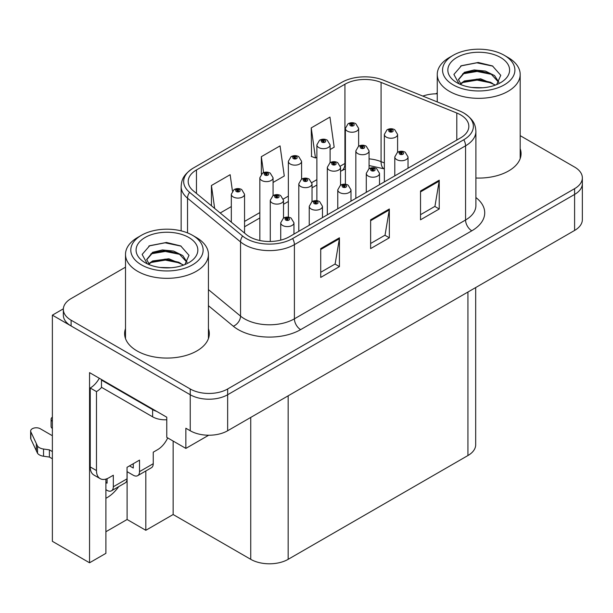 <?xml version="1.0" encoding="UTF-8"?>
<svg xmlns="http://www.w3.org/2000/svg" width="613" height="613" viewBox="0 0 613 613"><rect width="100%" height="100%" fill="white"/><g stroke="black" fill="none" stroke-linecap="round" stroke-linejoin="round"><path stroke-width="0.92" d="M105.896 498.269A28.229 16.298 120 0 0 107.145 497.595A28.229 16.298 120 0 0 118.746 486.607M105.896 479.082L105.896 553.347L89.552 562.78L89.552 372.627L166.774 417.215L166.774 437.383L185.862 448.402L185.862 428.234L190.229 430.755A26.466 15.279 0 0 0 227.653 430.755L574.596 230.45A26.466 15.279 0 0 0 582.35 219.646L582.35 183.632A26.466 15.279 0 0 1 574.596 194.436A26.466 15.279 0 0 0 582.35 183.632L582.35 177.87A26.466 15.279 0 0 0 574.596 167.065L520.184 135.649M208.681 435.23L185.862 448.402M437.261 93.536L436.747 93.237L435.743 93.82M125.504 267.168L71.093 298.585A26.466 15.279 0 0 0 63.338 309.389A26.466 15.279 0 0 0 71.093 320.193L190.229 388.979A26.466 15.279 0 0 0 227.653 388.979L227.653 394.741L574.596 194.436L227.653 394.741A26.466 15.279 0 0 1 190.229 394.741A26.466 15.279 0 0 0 227.653 394.741L227.653 430.755M89.552 562.78L52.373 541.317L52.373 315.151L190.229 394.741L71.093 325.955A26.466 15.279 0 0 1 63.338 315.151L63.338 309.389M63.354 308.814L52.373 315.151M475.688 287.558L475.688 444.731A26.466 15.279 180 0 1 467.934 455.536L288.164 559.324A26.466 15.279 180 0 1 250.732 559.324L173.142 514.522L173.142 441.053M173.142 514.522L145.817 530.299L145.817 470.976M105.896 531.739L127.106 519.495L145.817 530.299M127.106 519.495L127.106 471.665M125.504 328.66A42.343 24.443 0 0 0 124.623 333.625A42.343 24.443 0 0 0 137.021 350.912A42.343 24.443 0 0 0 183.164 356.214A42.343 24.443 0 0 0 209.309 333.625A42.343 24.443 0 0 0 208.428 328.66M125.504 334.422A42.343 24.443 0 0 0 124.914 336.506M460.57 114.846A28.229 16.298 180 0 1 468.838 126.37A28.229 16.298 180 0 1 460.57 137.894L289.413 236.718A28.229 16.298 180 0 1 246.326 234.541L193.302 190.819A28.229 16.298 180 0 1 188.199 181.471A28.229 16.298 180 0 1 196.466 169.947L344.927 84.234A28.229 16.298 180 0 1 381.079 82.41L456.8 113.022A28.229 16.298 180 0 1 460.57 114.846M463.78 112.991A32.765 18.919 0 0 0 459.405 110.876L383.684 80.265A32.765 18.919 0 0 0 341.717 82.38L193.256 168.092A32.765 18.919 0 0 0 192.811 168.36A32.765 18.919 0 0 0 189.586 192.321L242.61 236.043A32.765 18.919 0 0 0 292.616 238.564L463.78 139.749A32.765 18.919 0 0 0 464.233 113.259A32.765 18.919 0 0 0 463.78 112.991M320.722 248.602L320.722 277.413L339.433 266.609L339.433 237.798L320.722 248.602M320.722 272.302L335.135 263.981L339.357 238.756A7.057 4.076 -120 0 0 339.433 237.798M335.012 264.05L339.433 266.609M420.526 190.98L420.526 219.791L439.237 208.987L439.237 180.176L420.526 190.98M420.526 214.68L434.939 206.359L439.161 181.134A7.057 4.076 -120 0 0 439.237 180.176M434.816 206.428L439.237 208.987M370.627 219.791L370.627 248.602L389.339 237.798L389.339 208.987L370.627 219.791M370.627 243.491L385.041 235.17L389.263 209.945A7.057 4.076 -120 0 0 389.339 208.987M384.91 235.239L389.339 237.798M475.895 178.023A42.343 24.443 0 0 0 521.065 153.633A42.343 24.443 0 0 0 520.184 148.668M227.653 388.979L574.596 188.674A26.466 15.279 0 0 0 582.35 177.87M437.261 93.812A26.466 15.279 0 0 0 422.832 96.088M330.108 149.534L334.177 147.181L329.955 117.083L311.243 127.887L311.542 156.522M232.442 191.034L230.151 174.697L211.439 185.501L211.439 205.769M273.069 182.459L284.279 175.992L280.057 145.886L261.337 156.69L261.337 174.13M261.337 156.69L263.582 172.651M311.243 127.887L315.465 157.985L316.875 157.173M315.465 157.985L311.243 156.407M220.197 212.995L231.323 206.566M211.439 185.501L214.657 208.428M209.01 336.506A42.343 24.443 0 0 0 208.428 334.422M520.774 156.514A42.343 24.443 0 0 0 520.184 154.43M358.628 146.216L358.628 128.401A6.613 3.824 180 0 1 354.544 131.933A6.613 3.824 180 0 1 347.333 131.105A6.613 3.824 180 0 1 345.395 128.401L348.031 123.811A4.414 2.659 57.8 0 1 350.383 123.941A2.207 1.272 0 0 0 350.452 125.703A2.207 1.272 0 0 0 353.571 125.703A2.207 1.272 0 0 0 353.571 123.903A2.207 1.272 0 0 0 350.521 123.864L351.418 124.424A0.881 0.506 180 0 1 352.352 125.267A0.881 0.506 180 0 1 351.387 125.159L351.418 124.424M350.521 123.864A4.414 2.437 -117.9 0 0 348.46 123.565A4.414 2.437 -117.9 0 0 348.268 123.688M351.364 125.144L351.364 124.454L350.383 123.941M351.387 125.159A0.881 0.506 180 0 1 351.364 124.454M397.592 152.246L397.592 134.431A6.613 3.824 180 0 1 393.508 137.956A6.613 3.824 180 0 1 386.297 137.128A6.613 3.824 180 0 1 384.359 134.431L386.995 129.841A4.414 2.659 57.8 0 1 389.347 129.971A2.207 1.272 0 0 0 389.416 131.726A2.207 1.272 0 0 0 392.535 131.726A2.207 1.272 0 0 0 392.535 129.925A2.207 1.272 0 0 0 389.485 129.887L390.374 130.454A0.881 0.506 180 0 1 391.309 131.297A0.881 0.506 180 0 1 390.32 130.485L389.347 129.971M390.374 131.205L390.374 130.454M389.485 129.887A4.414 2.437 -117.9 0 0 387.424 129.596A4.414 2.437 -117.9 0 0 387.224 129.718M390.32 131.174L390.32 130.485M408.028 168.23L408.028 156.92A6.613 3.824 180 0 1 403.944 160.453A6.613 3.824 180 0 1 396.734 159.625A6.613 3.824 180 0 1 394.795 156.92L397.439 152.331A4.414 2.659 57.8 0 1 399.791 152.461A2.207 1.272 0 0 0 399.852 154.223A2.207 1.272 0 0 0 402.971 154.223A2.207 1.272 0 0 0 402.971 152.422A2.207 1.272 0 0 0 399.921 152.384L400.818 152.944A0.881 0.506 180 0 1 401.753 153.794A0.881 0.506 180 0 1 400.764 152.982L399.791 152.461M400.818 153.694L400.818 152.944M399.921 152.384A4.414 2.437 -117.9 0 0 397.86 152.085A4.414 2.437 -117.9 0 0 397.668 152.208M400.764 153.664L400.764 152.982M330.108 162.683L330.108 144.867A6.613 3.824 180 0 1 326.024 148.392A6.613 3.824 180 0 1 318.814 147.564A6.613 3.824 180 0 1 316.875 144.867L319.519 140.277A4.414 2.659 57.8 0 1 321.863 140.408A2.207 1.272 0 0 0 321.932 142.162A2.207 1.272 0 0 0 325.051 142.162A2.207 1.272 0 0 0 325.051 140.362A2.207 1.272 0 0 0 322.001 140.323L322.898 140.89A0.881 0.506 180 0 1 323.833 141.733A0.881 0.506 180 0 1 322.844 140.921L321.863 140.408M322.898 141.641L322.898 140.89M322.001 140.323A4.414 2.437 -117.9 0 0 319.94 140.032A4.414 2.437 -117.9 0 0 319.748 140.155M322.844 141.611L322.844 140.921M301.588 179.149L301.588 161.334A6.613 3.824 180 0 1 297.504 164.859A6.613 3.824 180 0 1 290.294 164.031A6.613 3.824 180 0 1 288.355 161.334L290.999 156.736A4.414 2.659 57.8 0 1 293.351 156.867A2.207 1.272 0 0 0 293.412 158.629A2.207 1.272 0 0 0 296.531 158.629A2.207 1.272 0 0 0 296.531 156.828A2.207 1.272 0 0 0 293.481 156.79L294.378 157.357A0.881 0.506 180 0 1 295.313 158.2A0.881 0.506 180 0 1 294.324 157.388L293.351 156.867M294.378 158.108L294.378 157.357M293.481 156.79A4.414 2.437 -117.9 0 0 291.42 156.491A4.414 2.437 -117.9 0 0 291.229 156.621M294.324 158.077L294.324 157.388M273.069 195.616L273.069 177.801A6.613 3.824 180 0 1 268.984 181.325A6.613 3.824 180 0 1 261.774 180.498A6.613 3.824 180 0 1 259.835 177.801L262.479 173.203A4.414 2.659 57.8 0 1 264.831 173.333A2.207 1.272 0 0 0 264.893 175.096A2.207 1.272 0 0 0 268.011 175.096A2.207 1.272 0 0 0 268.011 173.295A2.207 1.272 0 0 0 264.962 173.257L265.858 173.824A0.881 0.506 180 0 1 266.793 174.667A0.881 0.506 180 0 1 265.827 174.559L265.804 173.854L264.831 173.333M265.858 174.575L265.858 173.824M264.962 173.257A4.414 2.437 -117.9 0 0 262.9 172.958A4.414 2.437 -117.9 0 0 262.709 173.088M265.827 174.559A0.881 0.506 180 0 1 265.804 173.854M244.549 233.078L244.549 194.26A6.613 3.824 180 0 1 240.465 197.792A6.613 3.824 180 0 1 233.254 196.965A6.613 3.824 180 0 1 231.323 194.26L233.959 189.67A4.414 2.659 57.8 0 1 236.311 189.8A2.207 1.272 0 0 0 236.373 191.562A2.207 1.272 0 0 0 239.499 191.562A2.207 1.272 0 0 0 239.499 189.762A2.207 1.272 0 0 0 236.449 189.724L237.338 190.283A0.881 0.506 180 0 1 238.273 191.133A0.881 0.506 180 0 1 237.285 190.314L236.311 189.8M237.338 191.034L237.338 190.283M236.449 189.724A4.414 2.437 -117.9 0 0 234.381 189.425A4.414 2.437 -117.9 0 0 234.189 189.547M237.285 191.003L237.285 190.314M369.072 168.713L369.072 150.898A6.613 3.824 180 0 1 364.988 154.422A6.613 3.824 180 0 1 357.777 153.595A6.613 3.824 180 0 1 355.839 150.898L358.475 146.3A4.414 2.659 57.8 0 1 360.827 146.43A2.207 1.272 0 0 0 360.896 148.193A2.207 1.272 0 0 0 364.015 148.193A2.207 1.272 0 0 0 364.015 146.392A2.207 1.272 0 0 0 360.965 146.354L361.854 146.921A0.881 0.506 180 0 1 362.789 147.764A0.881 0.506 180 0 1 361.8 146.951L360.827 146.43M361.854 147.672L361.854 146.921M360.965 146.354A4.414 2.437 -117.9 0 0 358.904 146.055A4.414 2.437 -117.9 0 0 358.705 146.185M361.8 147.641L361.8 146.951M340.552 185.18L340.552 167.357A6.613 3.824 180 0 1 336.468 170.889A6.613 3.824 180 0 1 329.258 170.062A6.613 3.824 180 0 1 327.319 167.357L329.955 162.767A4.414 2.659 57.8 0 1 332.307 162.897A2.207 1.272 0 0 0 332.376 164.659A2.207 1.272 0 0 0 335.495 164.659A2.207 1.272 0 0 0 335.495 162.859A2.207 1.272 0 0 0 332.445 162.82L333.342 163.38A0.881 0.506 180 0 1 334.269 164.23A0.881 0.506 180 0 1 333.288 163.418L332.307 162.897M333.342 164.131L333.342 163.38M332.445 162.82A4.414 2.437 -117.9 0 0 330.384 162.522A4.414 2.437 -117.9 0 0 330.185 162.644M333.288 164.1L333.288 163.418M312.032 201.646L312.032 183.823A6.613 3.824 180 0 1 307.948 187.356A6.613 3.824 180 0 1 300.738 186.528A6.613 3.824 180 0 1 298.799 183.823L301.435 179.234A4.414 2.659 57.8 0 1 303.787 179.364A2.207 1.272 0 0 0 303.856 181.126A2.207 1.272 0 0 0 306.975 181.126A2.207 1.272 0 0 0 306.975 179.325A2.207 1.272 0 0 0 303.925 179.287L304.822 179.847A0.881 0.506 180 0 1 305.757 180.697A0.881 0.506 180 0 1 304.791 180.582L304.768 179.877L303.787 179.364M304.822 180.597L304.822 179.847M303.925 179.287A4.414 2.437 -117.9 0 0 301.864 178.988A4.414 2.437 -117.9 0 0 301.673 179.111M304.791 180.582A0.881 0.506 180 0 1 304.768 179.877M283.512 218.105L283.512 200.29A6.613 3.824 180 0 1 279.428 203.822A6.613 3.824 180 0 1 272.218 202.995A6.613 3.824 180 0 1 270.279 200.29L272.923 195.7A4.414 2.659 57.8 0 1 275.268 195.831A2.207 1.272 0 0 0 275.337 197.593A2.207 1.272 0 0 0 278.455 197.593A2.207 1.272 0 0 0 278.455 195.792A2.207 1.272 0 0 0 275.406 195.754L276.302 196.313A0.881 0.506 180 0 1 277.237 197.156A0.881 0.506 180 0 1 276.248 196.344L275.268 195.831M276.302 197.064L276.302 196.313M275.406 195.754A4.414 2.437 -117.9 0 0 273.344 195.455A4.414 2.437 -117.9 0 0 273.153 195.578M276.248 197.034L276.248 196.344M379.508 184.697L379.508 173.387A6.613 3.824 180 0 1 375.424 176.919A6.613 3.824 180 0 1 368.214 176.092A6.613 3.824 180 0 1 366.283 173.387L368.919 168.797A4.414 2.659 57.8 0 1 371.271 168.927A2.207 1.272 0 0 0 371.332 170.69A2.207 1.272 0 0 0 374.459 170.69A2.207 1.272 0 0 0 374.459 168.889A2.207 1.272 0 0 0 371.409 168.851L372.298 169.41A0.881 0.506 180 0 1 373.233 170.261A0.881 0.506 180 0 1 372.275 170.146L372.298 169.41M371.409 168.851A4.414 2.437 -117.9 0 0 369.34 168.552A4.414 2.437 -117.9 0 0 369.149 168.675M372.244 170.13L372.244 169.441L371.271 168.927M372.275 170.146A0.881 0.506 180 0 1 372.244 169.441M350.996 201.156L350.996 189.854A6.613 3.824 180 0 1 346.912 193.386A6.613 3.824 180 0 1 339.702 192.559A6.613 3.824 180 0 1 337.763 189.854L340.399 185.264A4.414 2.659 57.8 0 1 342.751 185.394A2.207 1.272 0 0 0 342.82 187.157A2.207 1.272 0 0 0 345.939 187.157A2.207 1.272 0 0 0 345.939 185.356A2.207 1.272 0 0 0 342.889 185.318L343.778 185.877A0.881 0.506 180 0 1 344.713 186.72A0.881 0.506 180 0 1 343.724 185.908L342.751 185.394M343.778 186.628L343.778 185.877M342.889 185.318A4.414 2.437 -117.9 0 0 340.82 185.019A4.414 2.437 -117.9 0 0 340.629 185.141M343.724 186.597L343.724 185.908M322.476 217.623L322.476 206.32A6.613 3.824 180 0 1 318.392 209.845A6.613 3.824 180 0 1 311.182 209.018A6.613 3.824 180 0 1 309.243 206.32L311.879 201.731A4.414 2.659 57.8 0 1 314.231 201.861A2.207 1.272 0 0 0 314.3 203.616A2.207 1.272 0 0 0 317.419 203.616A2.207 1.272 0 0 0 317.419 201.815A2.207 1.272 0 0 0 314.369 201.777L315.258 202.344A0.881 0.506 180 0 1 316.193 203.187A0.881 0.506 180 0 1 315.205 202.374L314.231 201.861M315.258 203.095L315.258 202.344M314.369 201.777A4.414 2.437 -117.9 0 0 312.308 201.485A4.414 2.437 -117.9 0 0 312.109 201.608M315.205 203.064L315.205 202.374M293.956 234.089L293.956 222.787A6.613 3.824 180 0 1 289.872 226.312A6.613 3.824 180 0 1 282.662 225.484A6.613 3.824 180 0 1 280.723 222.787L283.359 218.19A4.414 2.659 57.8 0 1 285.712 218.32A2.207 1.272 0 0 0 285.781 220.082A2.207 1.272 0 0 0 288.899 220.082A2.207 1.272 0 0 0 288.899 218.282A2.207 1.272 0 0 0 285.85 218.243L286.746 218.81A0.881 0.506 180 0 1 287.673 219.653A0.881 0.506 180 0 1 286.685 218.841L285.712 218.32M286.746 219.561L286.746 218.81M285.85 218.243A4.414 2.437 -117.9 0 0 283.788 217.944A4.414 2.437 -117.9 0 0 283.589 218.075M286.685 219.531L286.685 218.841M482.738 87.759L471.88 87.46M474.96 87.774L479.627 87.897M495.48 85.054L480.615 78.786L464.378 80.954L460.317 83.828M495.036 85.215L490.622 82.28L477.121 79.115L463.857 81.797M498.875 82.303L494.538 75.568L485.373 71.07L474.186 69.951L464.378 72.311L458.44 79.514L461.374 84.824M458.447 79.782L464.378 72.893L477.198 70.472L490.745 73.69L498.775 82.426M460.593 84.127L464.064 81.69M508.039 57.476L504.3 55.316A36.167 20.88 180 0 1 504.3 84.847A36.167 20.88 180 0 1 453.153 84.847A36.167 20.88 180 0 1 453.153 55.316A36.167 20.88 180 0 1 504.3 55.316L508.039 57.476A41.462 23.938 180 0 1 520.184 74.403A41.462 23.938 180 0 1 508.039 91.329A41.462 23.938 180 0 1 449.406 91.329A41.462 23.938 180 0 1 437.261 74.403A41.462 23.938 180 0 1 449.406 57.476L453.153 55.316M456.892 57.476A30.872 17.823 180 0 1 500.56 57.476A30.872 17.823 180 0 1 500.56 82.686A30.872 17.823 180 0 1 456.892 82.686A30.872 17.823 180 0 1 456.892 57.476M496.66 84.594L500.767 75.315L492.492 65.943L478.217 62.472L461.474 65.698L453.896 74.449L458.999 83.797M492.185 74.487L477.021 71.46L462.608 73.874M492.875 66.143L476.845 62.81L461.099 65.89M492.155 83.115L477.067 80.104L462.593 82.525M170.973 267.751L160.123 267.46M163.196 267.766L167.862 267.896M183.716 265.046L168.851 258.778L152.614 260.954L148.553 263.828M183.272 265.214L178.866 262.272L165.357 259.107L152.093 261.789M187.111 262.295L182.774 255.56L173.609 251.062L162.422 249.943L152.614 252.303L146.676 259.514L149.61 264.824M146.683 259.774L152.614 252.885L165.433 250.464L178.988 253.682L187.019 262.418M148.836 264.119L152.308 261.682M196.283 237.469L192.536 235.308A36.167 20.88 180 0 1 192.536 264.839A36.167 20.88 180 0 1 141.388 264.839A36.167 20.88 180 0 1 141.388 235.308A36.167 20.88 180 0 1 192.536 235.308L196.283 237.469A41.462 23.938 180 0 1 208.428 254.395A41.462 23.938 180 0 1 196.283 271.321A41.462 23.938 180 0 1 137.649 271.321A41.462 23.938 180 0 1 125.504 254.395A41.462 23.938 180 0 1 137.649 237.469L141.388 235.308M145.128 237.469A30.872 17.823 180 0 1 188.796 237.469A30.872 17.823 180 0 1 188.796 262.678A30.872 17.823 180 0 1 145.128 262.678A30.872 17.823 180 0 1 145.128 237.469M184.896 264.586L189.003 255.307L180.728 245.943L166.452 242.464L149.71 245.698L142.132 254.441L147.243 263.789M180.421 254.479L165.257 251.453L150.852 253.874M181.119 246.135L165.089 242.802L149.334 245.882M180.391 263.115L165.303 260.096L150.836 262.525M167.694 437.912A17.647 10.183 -60 0 1 157.61 449.666L153.242 452.187L153.242 463.712L139.519 471.635A8.82 5.096 60 0 1 137.687 475.673A8.82 5.096 60 0 1 133.282 475.236L127.044 471.635M139.519 471.635L139.519 460.11L127.044 467.313L127.044 478.837L113.321 486.76L113.321 475.236L108.953 477.757A17.647 10.183 -60 0 1 100.134 478.63A17.647 10.183 -60 0 1 96.479 470.554L96.479 391.607L90.241 388.006A17.647 10.183 120 0 0 99.306 378.259M129.535 465.872L133.282 468.033L133.282 463.712M156.606 411.346A17.647 10.183 180 0 1 152.614 409.614L101.467 380.083A17.647 10.183 0 0 0 101.996 379.815M101.467 380.083L101.467 387.286L152.614 416.817A17.647 10.183 0 0 0 166.774 419.759M100.134 478.63L93.896 475.029A17.647 10.183 -60 0 1 90.241 466.953L90.241 388.006M101.612 387.37A17.647 10.183 -60 0 1 96.479 391.607M105.896 482.469L107.083 483.159L107.083 478.676M52.373 458.777L49.408 457.06L49.408 449.858L52.373 451.574M113.321 486.76A8.82 5.096 60 0 1 111.489 490.798A8.82 5.096 60 0 1 107.083 490.362L105.896 489.672M52.373 435.728L40.266 428.732A5.632 3.249 180 0 0 34.129 428.027A5.632 3.249 180 0 0 30.65 431.031A5.632 3.249 180 0 0 30.842 431.874L37.523 446.08A8.82 5.096 0 0 0 43.538 449.03L49.408 449.858M49.408 457.06L43.538 456.233L43.538 449.03M37.523 446.08L37.523 453.283L30.842 439.077A5.632 3.249 0 0 1 30.65 438.234L30.65 431.031M37.523 453.283A8.82 5.096 0 0 0 43.538 456.233M111.489 490.798L125.213 482.875A8.82 5.096 -120 0 0 127.044 478.837M36.343 443.728L36.343 450.93M137.687 475.673L151.411 467.75A8.82 5.096 -120 0 0 153.242 463.712M52.373 421.3A5.632 3.249 180 0 1 51.094 419.231A5.632 3.249 180 0 1 52.373 417.162M51.094 419.231L51.094 426.433A5.632 3.249 0 0 0 52.373 428.502M574.596 230.45L574.596 188.674M190.229 430.755L190.229 388.979M288.164 559.324L288.164 395.822M467.934 455.536L467.934 292.033M250.732 559.324L250.732 417.43M475.895 197.524A44.105 25.462 180 0 1 471.803 230.81L300.638 329.633A8.82 5.096 60 0 1 294.401 318.829L465.566 220.006A35.286 20.375 0 0 0 475.895 205.6L475.895 131.412A35.286 20.375 180 0 1 465.566 145.817A8.82 5.096 -120 0 0 463.78 139.749M300.638 329.633A44.105 25.462 180 0 1 238.258 329.633A44.105 25.462 180 0 1 233.315 326.231L208.428 305.703M242.61 236.043A8.82 5.9 129.5 0 0 240.541 241.92L240.541 316.109A35.286 20.375 0 0 0 244.495 318.829A35.286 20.375 0 0 0 294.401 318.829L294.401 244.641A35.286 20.375 180 0 1 240.541 241.92L187.524 198.198A35.286 20.375 180 0 1 181.142 186.513L181.142 230.863M189.586 192.321A8.82 5.9 129.5 0 0 187.524 198.198L187.524 232.894M292.616 238.564A8.82 5.096 60 0 1 294.401 244.641L465.566 145.817L465.566 220.006A8.82 5.096 60 0 0 471.803 230.81M71.093 320.193L71.093 325.955M208.428 289.62L240.541 316.109A8.82 5.9 -50.5 0 1 233.315 326.231M196.466 169.947L196.466 193.424M456.8 113.022L456.8 140.071M381.079 82.41L381.079 161.64A28.229 16.298 0 0 0 369.072 158.867M384.359 162.958L381.079 161.64A15.877 7.433 -68 0 0 384.236 168.851L369.072 165.548M345.395 163.196A28.229 16.298 0 0 0 344.927 163.464L340.391 166.085M344.927 84.234L344.927 163.464A15.877 9.164 60 0 1 341.64 170.736L340.552 171.364M316.875 179.655L311.871 182.551M288.355 196.122L283.352 199.01M259.835 212.588L244.549 221.416M370.627 220.703L389.263 209.945M420.526 191.892L439.161 181.134M320.722 249.514L339.357 238.756M152.614 409.614L152.614 416.817M96.479 470.554L90.241 466.953M30.842 431.874L30.842 439.077M192.811 168.36C182.528 175.356 181.632 180.444 181.142 186.513M464.233 113.259C474.309 120.064 475.45 125.29 475.895 131.412M345.395 168.904L341.64 170.736M316.875 185.026L312.032 187.823M288.355 201.493L283.512 204.29M259.835 217.96L244.549 226.787M358.628 128.401L355.778 123.68C353.349 122.424 350.912 122.385 348.46 123.565M345.395 184.237L345.395 128.401M397.592 134.431L394.734 129.711C392.312 128.454 389.876 128.416 387.424 129.596M384.359 181.9L384.359 134.431M408.028 156.92L405.178 152.2C402.756 150.951 400.312 150.913 397.86 152.085M394.795 175.87L394.795 156.92M330.108 144.867L327.258 140.147C324.829 138.89 322.392 138.852 319.94 140.032M316.875 200.696L316.875 144.867M301.588 161.334L298.738 156.614C296.317 155.357 293.872 155.319 291.42 156.491M288.355 217.163L288.355 161.334M273.069 177.801L270.218 173.081C267.797 171.824 265.352 171.786 262.9 172.958M259.835 240.511L259.835 177.801M244.549 194.26L241.698 189.54C239.277 188.291 236.833 188.245 234.381 189.425M231.323 222.167L231.323 194.26M369.072 150.898L366.222 146.178C363.793 144.921 361.356 144.883 358.904 146.055M355.839 198.359L355.839 150.898M340.552 167.357L337.702 162.637C335.273 161.388 332.836 161.349 330.384 162.522M327.319 214.826L327.319 167.357M312.032 183.823L309.182 179.103C306.753 177.854 304.316 177.808 301.864 178.988M298.799 231.293L298.799 183.823M283.512 200.29L280.662 195.57C278.233 194.313 275.796 194.275 273.344 195.455M270.279 241.484L270.279 200.29M379.508 173.387L376.658 168.667C374.236 167.418 371.792 167.372 369.34 168.552M366.283 192.336L366.283 173.387M350.996 189.854L348.138 185.134C345.717 183.877 343.28 183.839 340.82 185.019M337.763 208.795L337.763 189.854M322.476 206.32L319.626 201.6C317.197 200.344 314.76 200.305 312.308 201.485M309.243 225.262L309.243 206.32M293.956 222.787L291.106 218.067C288.677 216.81 286.24 216.772 283.788 217.944M280.723 240.135L280.723 222.787M437.261 101.927L437.261 74.403M490.737 73.706L491.45 74.066M460.578 66.15L461.474 65.706M520.184 158.598L520.184 74.403M125.504 338.591L125.504 254.395M178.981 253.698L179.686 254.058M148.813 246.142L149.71 245.698M208.428 338.591L208.428 254.395"/></g></svg>
